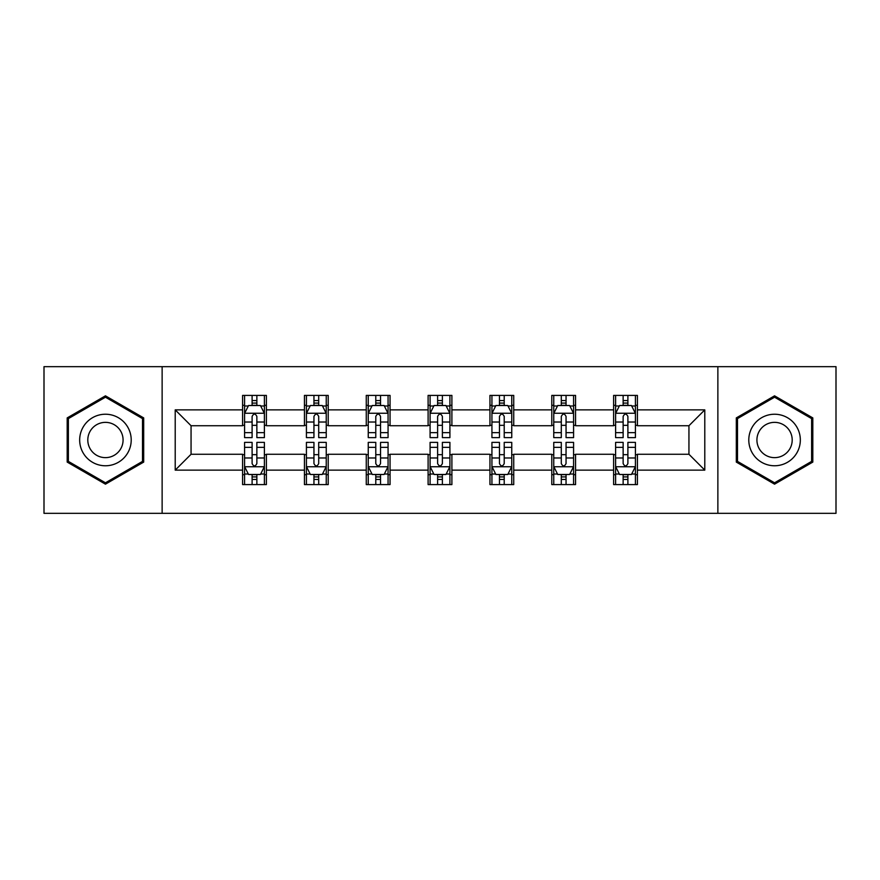 <?xml version="1.0" encoding="UTF-8"?>
<svg xmlns="http://www.w3.org/2000/svg" width="880" height="880" viewBox="0 0 880 880"><rect width="100%" height="100%" fill="white"/><g stroke="black" fill="none" stroke-linecap="round" stroke-linejoin="round"><path stroke-width="1.32" d="M717.871 513.337L836 513.337L836 366.663L717.871 366.663L717.871 513.337L162.129 513.337L162.129 366.663L44 366.663L44 513.337L162.129 513.337M717.871 366.663L162.129 366.663M637.406 409.871L637.406 395.406L613.624 395.406L613.624 409.871L575.564 409.871L575.564 395.406L551.782 395.406L551.782 409.871L513.733 409.871L513.733 395.406L489.951 395.406L489.951 409.871L451.891 409.871L451.891 395.406L428.109 395.406L428.109 409.871L390.049 409.871L390.049 395.406L366.267 395.406L366.267 409.871L328.218 409.871L328.218 395.406L304.436 395.406L304.436 409.871L266.376 409.871L266.376 395.406L242.594 395.406L242.594 409.871L175.208 409.871L175.208 470.129L191.059 454.267L242.594 454.267L242.594 484.594L266.376 484.594L266.376 454.267L304.436 454.267L304.436 484.594L328.218 484.594L328.218 454.267L366.267 454.267L366.267 484.594L390.049 484.594L390.049 454.267L428.109 454.267L428.109 484.594L451.891 484.594L451.891 454.267L489.951 454.267L489.951 484.594L513.733 484.594L513.733 454.267L551.782 454.267L551.782 484.594L575.564 484.594L575.564 454.267L613.624 454.267L613.624 484.594L637.406 484.594L637.406 454.267L688.941 454.267L688.941 425.733L637.406 425.733L637.406 409.871L704.792 409.871L704.792 470.129L637.406 470.129M613.624 470.129L575.564 470.129M551.782 470.129L513.733 470.129M489.951 470.129L451.891 470.129M428.109 470.129L390.049 470.129M366.267 470.129L328.218 470.129M304.436 470.129L266.376 470.129M242.594 470.129L175.208 470.129M613.624 409.871L613.624 425.733L575.564 425.733L575.564 409.871M551.782 409.871L551.782 425.733L513.733 425.733L513.733 409.871M489.951 409.871L489.951 425.733L451.891 425.733L451.891 409.871M428.109 409.871L428.109 425.733L390.049 425.733L390.049 409.871M366.267 409.871L366.267 425.733L328.218 425.733L328.218 409.871M304.436 409.871L304.436 425.733L266.376 425.733L266.376 409.871M242.594 409.871L242.594 425.733L191.059 425.733L175.208 409.871M191.059 425.733L191.059 454.267M704.792 470.129L688.941 454.267M688.941 425.733L704.792 409.871M242.594 405.317L244.574 405.317M252.109 405.317L256.861 405.317M264.396 405.317L266.376 405.317M242.594 425.337L244.574 425.337M252.109 425.337L256.861 425.337M264.396 425.337L266.376 425.337M242.594 454.663L244.574 454.663M252.109 454.663L256.861 454.663M264.396 454.663L266.376 454.663M242.594 474.683L244.574 474.683M252.109 474.683L256.861 474.683M264.396 474.683L266.376 474.683M304.436 454.663L306.416 454.663M313.951 454.663L318.703 454.663M326.238 454.663L328.218 454.663M304.436 474.683L306.416 474.683M313.951 474.683L318.703 474.683M326.238 474.683L328.218 474.683M304.436 405.317L306.416 405.317M313.951 405.317L318.703 405.317M326.238 405.317L328.218 405.317M304.436 425.337L306.416 425.337M313.951 425.337L318.703 425.337M326.238 425.337L328.218 425.337M366.267 454.663L368.247 454.663M375.782 454.663L380.545 454.663M388.069 454.663L390.049 454.663M366.267 474.683L368.247 474.683M375.782 474.683L380.545 474.683M388.069 474.683L390.049 474.683M366.267 405.317L368.247 405.317M375.782 405.317L380.545 405.317M388.069 405.317L390.049 405.317M366.267 425.337L368.247 425.337M375.782 425.337L380.545 425.337M388.069 425.337L390.049 425.337M428.109 454.663L430.089 454.663M437.624 454.663L442.376 454.663M449.911 454.663L451.891 454.663M428.109 474.683L430.089 474.683M437.624 474.683L442.376 474.683M449.911 474.683L451.891 474.683M428.109 405.317L430.089 405.317M437.624 405.317L442.376 405.317M449.911 405.317L451.891 405.317M428.109 425.337L430.089 425.337M437.624 425.337L442.376 425.337M449.911 425.337L451.891 425.337M489.951 454.663L491.931 454.663M499.455 454.663L504.218 454.663M511.753 454.663L513.733 454.663M489.951 474.683L491.931 474.683M499.455 474.683L504.218 474.683M511.753 474.683L513.733 474.683M489.951 405.317L491.931 405.317M499.455 405.317L504.218 405.317M511.753 405.317L513.733 405.317M489.951 425.337L491.931 425.337M499.455 425.337L504.218 425.337M511.753 425.337L513.733 425.337M551.782 454.663L553.762 454.663M561.297 454.663L566.049 454.663M573.584 454.663L575.564 454.663M551.782 474.683L553.762 474.683M561.297 474.683L566.049 474.683M573.584 474.683L575.564 474.683M551.782 405.317L553.762 405.317M561.297 405.317L566.049 405.317M573.584 405.317L575.564 405.317M551.782 425.337L553.762 425.337M561.297 425.337L566.049 425.337M573.584 425.337L575.564 425.337M613.624 454.663L615.604 454.663M623.139 454.663L627.891 454.663M635.426 454.663L637.406 454.663M613.624 474.683L615.604 474.683M623.139 474.683L627.891 474.683M635.426 474.683L637.406 474.683M613.624 405.317L615.604 405.317M623.139 405.317L627.891 405.317M635.426 405.317L637.406 405.317M613.624 425.337L615.604 425.337M623.139 425.337L627.891 425.337M635.426 425.337L637.406 425.337M105.446 484.165L143.693 462.088L143.693 417.912L105.446 395.835L67.188 417.912L67.188 462.088L105.446 484.165M812.812 417.912L774.554 395.835L736.307 417.912L736.307 462.088L774.554 484.165L812.812 462.088L812.812 417.912M256.861 400.554L252.109 400.554M264.396 432.652L256.861 432.652L256.861 437.624L264.396 437.624L264.396 413.446L260.436 405.515L248.545 405.515L244.574 413.446L244.574 437.624L252.109 437.624L252.109 432.652L244.574 432.652M244.574 413.446L244.574 395.406M264.396 413.446L264.396 395.406M252.109 405.515L252.109 395.406M256.861 395.406L256.861 405.515M256.861 432.652L256.861 416.416C255.277 413.358 253.693 413.358 252.109 416.416L252.109 432.652M252.109 479.446L256.861 479.446M244.574 447.348L252.109 447.348L252.109 442.376L244.574 442.376L244.574 466.554L248.545 474.485L260.436 474.485L264.396 466.554L264.396 442.376L256.861 442.376L256.861 447.348L264.396 447.348M264.396 466.554L264.396 484.594M244.574 466.554L244.574 484.594M256.861 474.485L256.861 484.594M252.109 484.594L252.109 474.485M252.109 447.348L252.109 463.584C253.693 466.642 255.277 466.642 256.861 463.584L256.861 447.348M127.754 452.881A25.762 25.762 0 0 0 118.327 417.681A25.762 25.762 0 0 0 83.127 427.119A25.762 25.762 0 0 0 92.554 462.319A25.762 25.762 0 0 0 127.754 452.881M120.714 448.822A17.644 17.644 0 0 0 114.257 424.721A17.644 17.644 0 0 0 90.167 431.178A17.644 17.644 0 0 0 96.624 455.279A17.644 17.644 0 0 0 120.714 448.822M68.376 461.395L68.376 418.605L105.446 397.199L142.505 418.605L142.505 461.395L105.446 482.801L68.376 461.395M774.554 414.238A25.762 25.762 0 0 0 748.792 440A25.762 25.762 0 0 0 774.554 465.762A25.762 25.762 0 0 0 800.327 440A25.762 25.762 0 0 0 774.554 414.238M774.554 422.356A17.644 17.644 0 0 0 756.921 440A17.644 17.644 0 0 0 774.554 457.644A17.644 17.644 0 0 0 792.198 440A17.644 17.644 0 0 0 774.554 422.356M811.624 461.395L774.554 482.801L737.495 461.395L737.495 418.605L774.554 397.199L811.624 418.605L811.624 461.395M318.703 400.554L313.951 400.554M326.238 432.652L318.703 432.652L318.703 437.624L326.238 437.624L326.238 413.446L322.267 405.515L310.376 405.515L306.416 413.446L306.416 437.624L313.951 437.624L313.951 432.652L306.416 432.652M306.416 413.446L306.416 395.406M326.238 413.446L326.238 395.406M313.951 405.515L313.951 395.406M318.703 395.406L318.703 405.515M318.703 432.652L318.703 416.416C317.119 413.358 315.535 413.358 313.951 416.416L313.951 432.652M380.545 400.554L375.782 400.554M388.069 432.652L380.545 432.652L380.545 437.624L388.069 437.624L388.069 413.446L384.109 405.515L372.218 405.515L368.247 413.446L368.247 437.624L375.782 437.624L375.782 432.652L368.247 432.652M368.247 413.446L368.247 395.406M388.069 413.446L388.069 395.406M375.782 405.515L375.782 395.406M380.545 395.406L380.545 405.515M380.545 432.652L380.545 416.416C378.961 413.358 377.377 413.358 375.782 416.416L375.782 432.652M313.951 479.446L318.703 479.446M306.416 447.348L313.951 447.348L313.951 442.376L306.416 442.376L306.416 466.554L310.376 474.485L322.267 474.485L326.238 466.554L326.238 442.376L318.703 442.376L318.703 447.348L326.238 447.348M326.238 466.554L326.238 484.594M306.416 466.554L306.416 484.594M318.703 474.485L318.703 484.594M313.951 484.594L313.951 474.485M313.951 447.348L313.951 463.584C315.524 466.642 317.119 466.642 318.703 463.584L318.703 447.348M375.782 479.446L380.545 479.446M368.247 447.348L375.782 447.348L375.782 442.376L368.247 442.376L368.247 466.554L372.218 474.485L384.109 474.485L388.069 466.554L388.069 442.376L380.545 442.376L380.545 447.348L388.069 447.348M388.069 466.554L388.069 484.594M368.247 466.554L368.247 484.594M380.545 474.485L380.545 484.594M375.782 484.594L375.782 474.485M375.782 447.348L375.782 463.584C377.366 466.642 378.95 466.642 380.545 463.584L380.545 447.348M442.376 400.554L437.624 400.554M449.911 432.652L442.376 432.652L442.376 437.624L449.911 437.624L449.911 413.446L445.951 405.515L434.049 405.515L430.089 413.446L430.089 437.624L437.624 437.624L437.624 432.652L430.089 432.652M430.089 413.446L430.089 395.406M449.911 413.446L449.911 395.406M437.624 405.515L437.624 395.406M442.376 395.406L442.376 405.515M442.376 432.652L442.376 416.416C440.792 413.358 439.208 413.358 437.624 416.416L437.624 432.652M504.218 400.554L499.455 400.554M511.753 432.652L504.218 432.652L504.218 437.624L511.753 437.624L511.753 413.446L507.782 405.515L495.891 405.515L491.931 413.446L491.931 437.624L499.455 437.624L499.455 432.652L491.931 432.652M491.931 413.446L491.931 395.406M511.753 413.446L511.753 395.406M499.455 405.515L499.455 395.406M504.218 395.406L504.218 405.515M504.218 432.652L504.218 416.416C502.634 413.358 501.05 413.358 499.455 416.416L499.455 432.652M566.049 400.554L561.297 400.554M573.584 432.652L566.049 432.652L566.049 437.624L573.584 437.624L573.584 413.446L569.624 405.515L557.733 405.515L553.762 413.446L553.762 437.624L561.297 437.624L561.297 432.652L553.762 432.652M553.762 413.446L553.762 395.406M573.584 413.446L573.584 395.406M561.297 405.515L561.297 395.406M566.049 395.406L566.049 405.515M566.049 432.652L566.049 416.416C564.476 413.358 562.881 413.358 561.297 416.416L561.297 432.652M437.624 479.446L442.376 479.446M430.089 447.348L437.624 447.348L437.624 442.376L430.089 442.376L430.089 466.554L434.049 474.485L445.951 474.485L449.911 466.554L449.911 442.376L442.376 442.376L442.376 447.348L449.911 447.348M449.911 466.554L449.911 484.594M430.089 466.554L430.089 484.594M442.376 474.485L442.376 484.594M437.624 484.594L437.624 474.485M437.624 447.348L437.624 463.584C439.208 466.642 440.792 466.642 442.376 463.584L442.376 447.348M499.455 479.446L504.218 479.446M491.931 447.348L499.455 447.348L499.455 442.376L491.931 442.376L491.931 466.554L495.891 474.485L507.782 474.485L511.753 466.554L511.753 442.376L504.218 442.376L504.218 447.348L511.753 447.348M511.753 466.554L511.753 484.594M491.931 466.554L491.931 484.594M504.218 474.485L504.218 484.594M499.455 484.594L499.455 474.485M499.455 447.348L499.455 463.584C501.039 466.642 502.623 466.642 504.218 463.584L504.218 447.348M561.297 479.446L566.049 479.446M553.762 447.348L561.297 447.348L561.297 442.376L553.762 442.376L553.762 466.554L557.733 474.485L569.624 474.485L573.584 466.554L573.584 442.376L566.049 442.376L566.049 447.348L573.584 447.348M573.584 466.554L573.584 484.594M553.762 466.554L553.762 484.594M566.049 474.485L566.049 484.594M561.297 484.594L561.297 474.485M561.297 447.348L561.297 463.584C562.881 466.642 564.465 466.642 566.049 463.584L566.049 447.348M623.139 479.446L627.891 479.446M615.604 447.348L623.139 447.348L623.139 442.376L615.604 442.376L615.604 466.554L619.564 474.485L631.455 474.485L635.426 466.554L635.426 442.376L627.891 442.376L627.891 447.348L635.426 447.348M635.426 466.554L635.426 484.594M615.604 466.554L615.604 484.594M627.891 474.485L627.891 484.594M623.139 484.594L623.139 474.485M623.139 447.348L623.139 463.584C624.723 466.642 626.307 466.642 627.891 463.584L627.891 447.348M627.891 400.554L623.139 400.554M635.426 432.652L627.891 432.652L627.891 437.624L635.426 437.624L635.426 413.446L631.455 405.515L619.564 405.515L615.604 413.446L615.604 437.624L623.139 437.624L623.139 432.652L615.604 432.652M615.604 413.446L615.604 395.406M635.426 413.446L635.426 395.406M623.139 405.515L623.139 395.406M627.891 395.406L627.891 405.515M627.891 432.652L627.891 416.416C626.307 413.358 624.723 413.358 623.139 416.416L623.139 432.652M264.297 413.248L244.673 413.248M244.574 405.988L248.303 405.988M260.667 405.988L264.396 405.988M252.109 422.026L244.574 422.026M264.396 422.026L256.861 422.026M256.861 403.084L252.109 403.084M244.673 466.752L264.297 466.752M264.396 474.012L260.667 474.012M248.303 474.012L244.574 474.012M256.861 457.974L264.396 457.974M244.574 457.974L252.109 457.974M252.109 476.916L256.861 476.916M326.139 413.248L306.515 413.248M306.416 405.988L310.145 405.988M322.509 405.988L326.238 405.988M313.951 422.026L306.416 422.026M326.238 422.026L318.703 422.026M318.703 403.084L313.951 403.084M387.97 413.248L368.346 413.248M368.247 405.988L371.976 405.988M384.351 405.988L388.069 405.988M375.782 422.026L368.247 422.026M388.069 422.026L380.545 422.026M380.545 403.084L375.782 403.084M306.515 466.752L326.139 466.752M326.238 474.012L322.509 474.012M310.145 474.012L306.416 474.012M318.703 457.974L326.238 457.974M306.416 457.974L313.951 457.974M313.951 476.916L318.703 476.916M368.346 466.752L387.97 466.752M388.069 474.012L384.351 474.012M371.976 474.012L368.247 474.012M380.545 457.974L388.069 457.974M368.247 457.974L375.782 457.974M375.782 476.916L380.545 476.916M449.812 413.248L430.188 413.248M430.089 405.988L433.818 405.988M446.182 405.988L449.911 405.988M437.624 422.026L430.089 422.026M449.911 422.026L442.376 422.026M442.376 403.084L437.624 403.084M511.654 413.248L492.03 413.248M491.931 405.988L495.649 405.988M508.024 405.988L511.753 405.988M499.455 422.026L491.931 422.026M511.753 422.026L504.218 422.026M504.218 403.084L499.455 403.084M573.485 413.248L553.861 413.248M553.762 405.988L557.491 405.988M569.855 405.988L573.584 405.988M561.297 422.026L553.762 422.026M573.584 422.026L566.049 422.026M566.049 403.084L561.297 403.084M430.188 466.752L449.812 466.752M449.911 474.012L446.182 474.012M433.818 474.012L430.089 474.012M442.376 457.974L449.911 457.974M430.089 457.974L437.624 457.974M437.624 476.916L442.376 476.916M492.03 466.752L511.654 466.752M511.753 474.012L508.024 474.012M495.649 474.012L491.931 474.012M504.218 457.974L511.753 457.974M491.931 457.974L499.455 457.974M499.455 476.916L504.218 476.916M553.861 466.752L573.485 466.752M573.584 474.012L569.855 474.012M557.491 474.012L553.762 474.012M566.049 457.974L573.584 457.974M553.762 457.974L561.297 457.974M561.297 476.916L566.049 476.916M615.703 466.752L635.327 466.752M635.426 474.012L631.697 474.012M619.333 474.012L615.604 474.012M627.891 457.974L635.426 457.974M615.604 457.974L623.139 457.974M623.139 476.916L627.891 476.916M635.327 413.248L615.703 413.248M615.604 405.988L619.333 405.988M631.697 405.988L635.426 405.988M623.139 422.026L615.604 422.026M635.426 422.026L627.891 422.026M627.891 403.084L623.139 403.084"/></g></svg>
